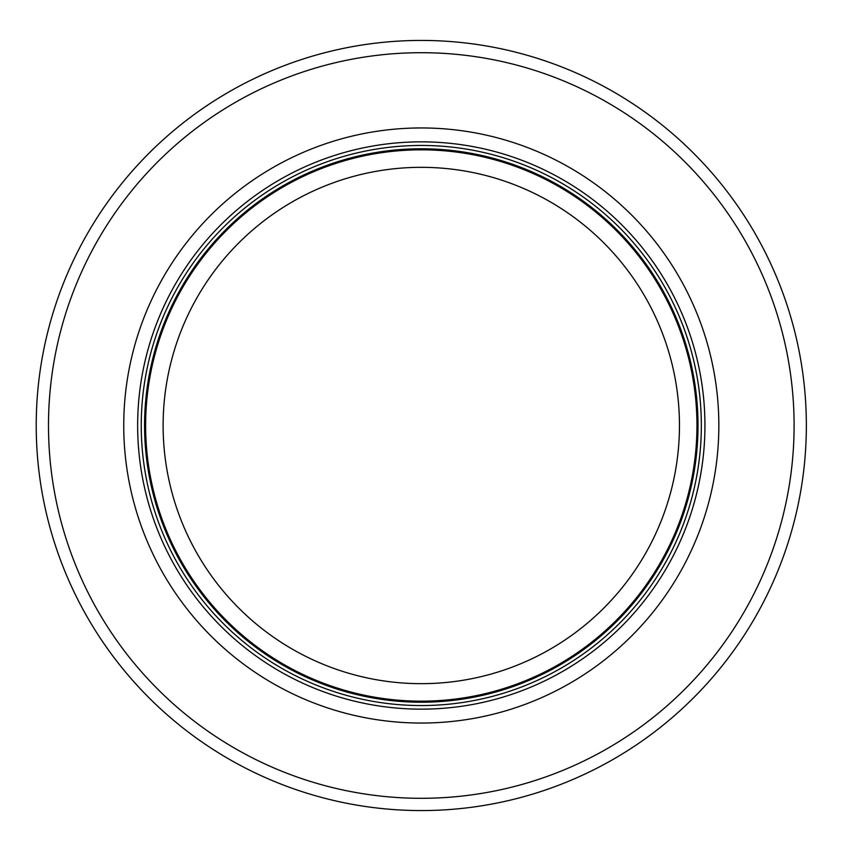 <?xml version="1.0" encoding="UTF-8"?>
<svg xmlns="http://www.w3.org/2000/svg" width="851" height="851" viewBox="0 0 851 851"><rect width="100%" height="100%" fill="white"/><g stroke="black" fill="none" stroke-linecap="round" stroke-linejoin="round"><path stroke-width="1.28" d="M696.958 425.5A275.671 275.671 0 0 0 283.457 186.763A275.671 275.671 0 0 0 283.457 664.237A275.671 275.671 0 0 0 696.958 425.5A275.671 275.671 0 0 0 283.457 186.763A275.671 275.671 0 0 0 283.457 664.237A275.671 275.671 0 0 0 696.958 425.5A275.671 275.671 0 0 0 283.457 186.763A275.671 275.671 0 0 0 283.457 664.237A275.671 275.671 0 0 0 696.958 425.5M701.341 425.5A280.043 280.043 0 0 0 281.266 182.976A280.043 280.043 0 0 0 281.266 668.024A280.043 280.043 0 0 0 701.341 425.5M718.84 425.5A297.542 297.542 0 0 0 272.522 167.817A297.542 297.542 0 0 0 272.522 683.183A297.542 297.542 0 0 0 718.84 425.5M806.354 425.5A385.056 385.056 0 0 0 228.759 92.025A385.056 385.056 0 0 0 228.759 758.975A385.056 385.056 0 0 0 806.354 425.5M679.46 425.5A258.161 258.161 0 0 1 292.212 649.079A258.161 258.161 0 0 1 292.212 201.921A258.161 258.161 0 0 1 679.46 425.5M698.011 425.5A276.724 276.724 0 0 0 282.936 185.848A276.724 276.724 0 0 0 282.936 665.152A276.724 276.724 0 0 0 698.011 425.5M704.936 425.5A283.638 283.638 0 0 0 279.468 179.859A283.638 283.638 0 0 0 279.468 671.141A283.638 283.638 0 0 0 704.936 425.5M794.1 425.5A372.812 372.812 0 0 0 234.887 102.641A372.812 372.812 0 0 0 234.887 748.359A372.812 372.812 0 0 0 794.1 425.5"/></g></svg>

